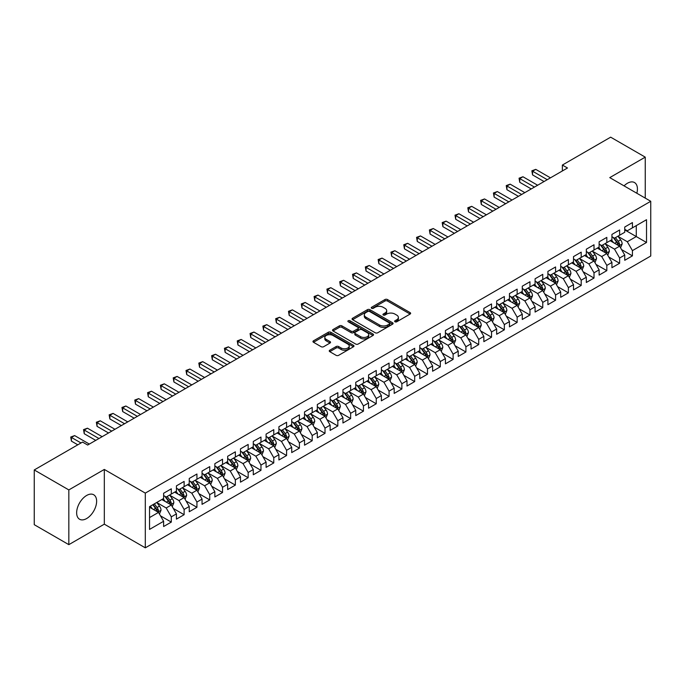 <?xml version="1.0" encoding="UTF-8"?>
<svg xmlns="http://www.w3.org/2000/svg" width="685" height="685" viewBox="0 0 685 685"><rect width="100%" height="100%" fill="white"/><g stroke="black" fill="none" stroke-linecap="round" stroke-linejoin="round"><path stroke-width="1.03" d="M394.988 321.779A1.242 0.719 0 0 0 396.752 321.779L410.109 314.064A1.781 1.027 0 0 0 410.632 313.336A1.781 1.027 0 0 0 410.109 312.617L387.479 299.55A1.781 1.027 0 0 0 384.961 299.55L371.604 307.257A1.242 0.719 0 0 0 371.236 307.77A1.242 0.719 0 0 0 371.604 308.276A1.242 0.719 0 0 0 373.368 308.276L375.089 307.274A5.694 3.288 0 0 1 383.138 307.274L385.021 308.37A5.694 3.288 0 0 1 386.691 310.69A5.694 3.288 0 0 1 385.021 313.011L383.3 314.013A1.242 0.719 0 0 0 382.932 314.518A1.242 0.719 0 0 0 383.3 315.023A1.242 0.719 0 0 0 385.056 315.023L386.785 314.03A5.694 3.288 0 0 1 394.834 314.03L396.718 315.117A5.694 3.288 0 0 1 398.387 317.438A5.694 3.288 0 0 1 396.718 319.767L394.988 320.76A1.242 0.719 0 0 0 394.628 321.274A1.242 0.719 0 0 0 394.988 321.779L394.988 320.76M86.635 518.545A14.128 8.16 120 0 0 95.866 506.095A14.128 8.16 120 0 0 93.708 494.767A14.128 8.16 120 0 0 86.635 495.469A14.128 8.16 120 0 0 77.405 507.919A14.128 8.16 120 0 0 79.571 519.247A14.128 8.16 120 0 0 86.635 518.545M636.836 193.256A14.128 8.16 120 0 0 634.498 182.544A14.128 8.16 120 0 0 627.434 183.246A14.128 8.16 120 0 0 624.061 185.875M329.768 350.215A1.781 1.027 0 0 0 329.245 350.943A1.781 1.027 0 0 0 329.768 351.662L336.112 355.335A1.781 1.027 0 0 0 338.63 355.335L353.469 346.764A1.781 1.027 0 0 0 353.991 346.036A1.781 1.027 0 0 0 353.469 345.317L330.838 332.251A1.781 1.027 0 0 0 328.32 332.251L313.482 340.813A1.781 1.027 0 0 0 312.968 341.541A1.781 1.027 0 0 0 313.482 342.269L321.154 346.696A1.781 1.027 0 0 0 323.671 346.696L330.016 343.031A1.781 1.027 0 0 0 330.538 342.303A1.781 1.027 0 0 0 330.016 341.575L326.214 339.383A4.752 2.749 0 0 1 324.818 337.44A4.752 2.749 0 0 1 327.755 334.905A4.752 2.749 0 0 1 332.944 335.496L347.843 344.101A4.752 2.749 0 0 1 349.23 346.036A4.752 2.749 0 0 1 346.302 348.579A4.752 2.749 0 0 1 341.113 347.98L338.63 346.55A1.781 1.027 0 0 0 336.112 346.55L329.768 350.215L329.768 351.662L336.112 348.031L336.112 346.55M68.834 489.921L68.834 544.652L104.317 524.162L104.317 469.439L68.834 489.921L34.25 469.953L82.543 442.073L87.663 445.036L567.488 168.005L562.368 165.051L562.368 170.967M104.317 469.439L145.306 493.106L650.75 201.287L650.75 256.01L145.306 547.829L145.306 493.106M645.244 198.111L645.244 157.139L609.761 177.62L650.75 201.287M645.244 157.139L610.66 137.171L562.368 165.051M375.217 332.756A1.781 1.027 0 0 0 377.735 332.756L392.565 324.193A1.781 1.027 0 0 0 393.087 323.466A1.781 1.027 0 0 0 392.565 322.738L369.934 309.671A1.781 1.027 0 0 0 367.425 309.671L352.587 318.242A1.781 1.027 0 0 0 352.064 318.962A1.781 1.027 0 0 0 352.587 319.69L375.217 332.756M348.751 322.044A1.242 0.719 0 0 1 350.009 322.224L350.009 320.743L373.017 334.023A1.781 1.027 0 0 1 373.539 334.751A1.781 1.027 0 0 1 373.017 335.479L358.178 344.041A1.781 1.027 0 0 1 355.669 344.041L333.038 330.975L339.383 327.336L339.383 325.863L333.038 329.528A1.781 1.027 0 0 0 332.516 330.256A1.781 1.027 0 0 0 333.038 330.975L333.038 329.528M339.383 327.336A1.781 1.027 0 0 1 341.901 327.336L341.901 325.863A1.781 1.027 0 0 0 339.383 325.863M341.901 325.863L351.08 331.163A1.781 1.027 0 0 0 353.588 331.163L357.801 328.731A1.781 1.027 0 0 0 358.324 328.004A1.781 1.027 0 0 0 357.801 327.276L348.245 321.762A1.242 0.719 0 0 1 347.886 321.248A1.242 0.719 0 0 1 348.656 320.589A1.242 0.719 0 0 1 350.009 320.743M624.746 229.912L636.279 236.565L636.279 225.622L646.52 219.705L632.435 227.84L632.435 222.582L624.746 227.026L624.746 232.275L619.625 235.229L619.625 229.98L611.936 234.416L611.936 239.673L606.816 242.627L606.816 237.378L599.127 241.814L599.127 247.062L594.006 250.025L594.006 244.768L586.317 249.212L586.317 254.46L581.197 257.414L581.197 252.166L573.508 256.601L573.508 261.858L568.387 264.812L568.387 259.564L560.698 263.999L560.698 269.248L555.578 272.21L555.578 266.962L547.897 271.397L547.897 276.646L542.768 279.6L542.768 274.351L535.088 278.786L535.088 284.044L529.959 286.998L529.959 281.749L522.278 286.184L522.278 291.433L517.149 294.396L517.149 289.147L509.469 293.582L509.469 298.831L504.34 301.785L504.34 296.536L496.659 300.972L496.659 306.229L491.53 309.183L491.53 303.934L483.85 308.37L483.85 313.619L478.721 316.581L478.721 311.332L471.04 315.768L471.04 321.017L465.911 323.971L465.911 318.722L458.231 323.157L458.231 328.415L453.11 331.369L453.11 326.12L445.421 330.555L445.421 335.804L440.301 338.767L440.301 333.518L432.612 337.953L432.612 343.202L427.491 346.165L427.491 340.907L419.802 345.343L419.802 350.6L414.682 353.554L414.682 348.305L406.993 352.741L406.993 357.99L401.872 360.952L401.872 355.703L394.183 360.139L394.183 365.388L389.063 368.35L389.063 363.093L381.374 367.537L381.374 372.786L376.253 375.74L376.253 370.491L368.564 374.926L368.564 380.175L363.444 383.138L363.444 377.889L355.755 382.324L355.755 387.573L350.634 390.536L350.634 385.278L342.945 389.722L342.945 394.971L337.825 397.925L337.825 392.676L330.136 397.112L330.136 402.36L325.015 405.323L325.015 400.074L317.326 404.51L317.326 409.758L312.206 412.721L312.206 407.464L304.525 411.908L304.525 417.156L299.396 420.11L299.396 414.862L291.716 419.297L291.716 424.546L286.587 427.508L286.587 422.26L278.906 426.695L278.906 431.944L273.777 434.906L273.777 429.649L266.097 434.093L266.097 439.342L260.968 442.296L260.968 437.047L253.287 441.483L253.287 446.74L248.158 449.694L248.158 444.445L240.478 448.88L240.478 454.129L235.349 457.092L235.349 451.835L227.668 456.278L227.668 461.527L222.539 464.481L222.539 459.233L214.859 463.668L214.859 468.925L209.73 471.879L209.73 466.631L202.049 471.066L202.049 476.315L196.929 479.277L196.929 474.02L189.24 478.464L189.24 483.713L184.119 486.667L184.119 481.418L176.43 485.853L176.43 491.111L171.31 494.065L171.31 488.816L163.621 493.251L163.621 498.5L149.535 506.635L149.535 529.411L163.621 521.276L158.5 512.406L149.535 507.225M646.52 219.705L646.52 242.481L632.435 250.616L627.306 241.736L618.024 236.376M621.612 249.614L632.435 255.865L632.435 250.616M632.435 255.865L624.746 260.3L624.746 255.051L619.625 258.005L614.496 249.134L605.215 243.774M608.802 257.012L619.625 263.263L619.625 258.005M619.625 263.263L611.936 267.698L611.936 262.449L606.816 265.403L601.695 256.533L592.405 251.172M595.993 264.41L606.816 270.652L606.816 265.403M606.816 270.652L599.127 275.096L599.127 269.839L594.006 272.801L588.886 263.922L579.596 258.562M583.183 271.799L594.006 278.05L594.006 272.801M594.006 278.05L586.317 282.485L586.317 277.237L581.197 280.199L576.076 271.32L566.786 265.96M570.374 279.197L581.197 285.448L581.197 280.199M581.197 285.448L573.508 289.883L573.508 284.635L568.387 287.589L563.267 278.718L553.977 273.358M557.564 286.595L568.387 292.837L568.387 287.589M568.387 292.837L560.698 297.281L560.698 292.024L555.578 294.987L550.457 286.107L541.167 280.747M544.755 293.985L555.578 300.235L555.578 294.987M555.578 300.235L547.897 304.671L547.897 299.422L542.768 302.385L537.648 293.505L528.358 288.145M531.945 301.383L542.768 307.633L542.768 302.385M542.768 307.633L535.088 312.069L535.088 306.82L529.959 309.774L524.838 300.903L515.548 295.543M519.136 308.781L529.959 315.023L529.959 309.774M529.959 315.023L522.278 319.467L522.278 314.209L517.149 317.172L512.029 308.293L502.739 302.933M506.326 316.17L517.149 322.421L517.149 317.172M517.149 322.421L509.469 326.856L509.469 321.608L504.34 324.57L499.219 315.691L489.929 310.331M493.517 323.568L504.34 329.819L504.34 324.57M504.34 329.819L496.659 334.254L496.659 329.005L491.53 331.96L486.41 323.089L477.12 317.729M480.707 330.966L491.53 337.208L491.53 331.96M491.53 337.208L483.85 341.652L483.85 336.395L478.721 339.358L473.6 330.487L464.31 325.118M467.898 338.356L478.721 344.606L478.721 339.358M478.721 344.606L471.04 349.042L471.04 343.793L465.911 346.756L460.791 337.876L451.509 332.516M455.088 345.754L465.911 352.004L465.911 346.756M465.911 352.004L458.231 356.44L458.231 351.191L453.11 354.145L447.981 345.274L438.7 339.914M442.279 353.152L453.11 359.402L453.11 354.145M453.11 359.402L445.421 363.838L445.421 358.589L440.301 361.543L435.172 352.672L425.89 347.304M429.478 360.541L440.301 366.792L440.301 361.543M440.301 366.792L432.612 371.227L432.612 365.978L427.491 368.941L422.362 360.062L413.081 354.702M416.668 367.939L427.491 374.19L427.491 368.941M427.491 374.19L419.802 378.625L419.802 373.376L414.682 376.33L409.553 367.46L400.271 362.1M403.859 375.337L414.682 381.588L414.682 376.33M414.682 381.588L406.993 386.023L406.993 380.774L401.872 383.728L396.743 374.858L387.462 369.489M391.049 382.727L401.872 388.977L401.872 383.728M401.872 388.977L394.183 393.413L394.183 388.164L389.063 391.126L383.934 382.247L374.652 376.887M378.24 390.125L389.063 396.375L389.063 391.126M389.063 396.375L381.374 400.811L381.374 395.562L376.253 398.516L371.124 389.645L361.843 384.285M365.43 397.523L376.253 403.773L376.253 398.516M376.253 403.773L368.564 408.209L368.564 402.96L363.444 405.914L358.315 397.043L349.033 391.674M352.621 404.912L363.444 411.163L363.444 405.914M363.444 411.163L355.755 415.598L355.755 410.349L350.634 413.312L345.514 404.433L336.224 399.072M339.811 412.31L350.634 418.561L350.634 413.312M350.634 418.561L342.945 422.996L342.945 417.747L337.825 420.701L332.704 411.831L323.414 406.47M327.002 419.708L337.825 425.959L337.825 420.701M337.825 425.959L330.136 430.394L330.136 425.145L325.015 428.099L319.895 419.229L310.605 413.86M314.192 427.106L325.015 433.348L325.015 428.099M325.015 433.348L317.326 437.792L317.326 432.535L312.206 435.497L307.085 426.618L297.795 421.258M301.383 434.495L312.206 440.746L312.206 435.497M312.206 440.746L304.525 445.181L304.525 439.933L299.396 442.887L294.276 434.016L284.986 428.656M288.573 441.894L299.396 448.144L299.396 442.887M299.396 448.144L291.716 452.579L291.716 447.331L286.587 450.285L281.466 441.414L272.176 436.054M275.764 449.291L286.587 455.534L286.587 450.285M286.587 455.534L278.906 459.978L278.906 454.72L273.777 457.683L268.657 448.803L259.367 443.443M262.954 456.681L273.777 462.932L273.777 457.683M273.777 462.932L266.097 467.367L266.097 462.118L260.968 465.072L255.847 456.201L246.557 450.841M250.145 464.079L260.968 470.33L260.968 465.072M260.968 470.33L253.287 474.765L253.287 469.516L248.158 472.47L243.038 463.599L233.748 458.239M237.335 471.477L248.158 477.719L248.158 472.47M248.158 477.719L240.478 482.163L240.478 476.906L235.349 479.868L230.228 470.989L220.938 465.629M224.526 478.866L235.349 485.117L235.349 479.868M235.349 485.117L227.668 489.552L227.668 484.304L222.539 487.266L217.419 478.387L208.129 473.027M211.716 486.264L222.539 492.515L222.539 487.266M222.539 492.515L214.859 496.95L214.859 491.702L209.73 494.656L204.609 485.785L195.328 480.425M198.907 493.662L209.73 499.904L209.73 494.656M209.73 499.904L202.049 504.348L202.049 499.091L196.929 502.054L191.8 493.174L182.518 487.814M186.097 501.052L196.929 507.302L196.929 502.054M196.929 507.302L189.24 511.738L189.24 506.489L184.119 509.452L178.99 500.572L169.709 495.212M173.296 508.45L184.119 514.7L184.119 509.452M184.119 514.7L176.43 519.136L176.43 513.887L171.31 516.841L166.181 507.97L156.899 502.61M160.487 515.848L171.31 522.09L171.31 516.841M171.31 522.09L163.621 526.534L163.621 521.276M163.621 495.546L166.181 497.027L171.31 494.065M149.535 517.586L158.5 512.406M176.43 488.148L178.99 489.629L184.119 486.667M166.181 507.97L171.31 505.008L161.831 499.536M176.43 513.887L171.31 505.008M189.24 480.75L191.8 482.231L196.929 479.277M178.99 500.572L184.119 497.618L174.641 492.147M189.24 506.489L184.119 497.618M202.049 473.361L204.609 474.842L209.73 471.879M191.8 493.174L196.929 490.22L187.45 484.749M202.049 499.091L196.929 490.22M214.859 465.963L217.419 467.444L222.539 464.481M204.609 485.785L209.73 482.822L200.251 477.351M214.859 491.702L209.73 482.822M227.668 458.565L230.228 460.046L235.349 457.092M217.419 478.387L222.539 475.433L213.061 469.953M227.668 484.304L222.539 475.433M240.478 451.175L243.038 452.648L248.158 449.694M230.228 470.989L235.349 468.035L225.87 462.563M240.478 476.906L235.349 468.035M253.287 443.777L255.847 445.259L260.968 442.296M243.038 463.599L248.158 460.637L238.68 455.165M253.287 469.516L248.158 460.637M266.097 436.379L268.657 437.861L273.777 434.906M255.847 456.201L260.968 453.247L251.489 447.767M266.097 462.118L260.968 453.247M278.906 428.99L281.466 430.463L286.587 427.508M268.657 448.803L273.777 445.849L264.299 440.378M278.906 454.72L273.777 445.849M291.716 421.592L294.276 423.073L299.396 420.11M281.466 441.414L286.587 438.451L277.108 432.98M291.716 447.331L286.587 438.451M304.525 414.194L307.085 415.675L312.206 412.721M294.276 434.016L299.396 431.062L289.918 425.582M304.525 439.933L299.396 431.062M317.326 406.804L319.895 408.277L325.015 405.323M307.085 426.618L312.206 423.664L302.727 418.192M317.326 432.535L312.206 423.664M330.136 399.406L332.704 400.888L337.825 397.925M319.895 419.229L325.015 416.266L315.537 410.794M330.136 425.145L325.015 416.266M342.945 392.008L345.514 393.49L350.634 390.536M332.704 411.831L337.825 408.876L328.346 403.397M342.945 417.747L337.825 408.876M355.755 384.619L358.315 386.092L363.444 383.138M345.514 404.433L350.634 401.478L341.156 396.007M355.755 410.349L350.634 401.478M368.564 377.221L371.124 378.702L376.253 375.74M358.315 397.043L363.444 394.08L353.965 388.609M368.564 402.96L363.444 394.08M381.374 369.823L383.934 371.304L389.063 368.35M371.124 389.645L376.253 386.683L366.775 381.211M381.374 395.562L376.253 386.683M394.183 362.433L396.743 363.906L401.872 360.952M383.934 382.247L389.063 379.293L379.584 373.822M394.183 388.164L389.063 379.293M406.993 355.035L409.553 356.517L414.682 353.554M396.743 374.858L401.872 371.895L392.394 366.424M406.993 380.774L401.872 371.895M419.802 347.637L422.362 349.119L427.491 346.165M409.553 367.46L414.682 364.497L405.203 359.026M419.802 373.376L414.682 364.497M432.612 340.248L435.172 341.721L440.301 338.767M422.362 360.062L427.491 357.108L418.013 351.636M432.612 365.978L427.491 357.108M445.421 332.85L447.981 334.331L453.11 331.369M435.172 352.672L440.301 349.71L430.822 344.238M445.421 358.589L440.301 349.71M458.231 325.452L460.791 326.933L465.911 323.971M447.981 345.274L453.11 342.312L443.623 336.84M458.231 351.191L453.11 342.312M471.04 318.063L473.6 319.535L478.721 316.581M460.791 337.876L465.911 334.922L456.433 329.451M471.04 343.793L465.911 334.922M483.85 310.665L486.41 312.146L491.53 309.183M473.6 330.487L478.721 327.524L469.242 322.053M483.85 336.395L478.721 327.524M496.659 303.267L499.219 304.748L504.34 301.785M486.41 323.089L491.53 320.126L482.052 314.655M496.659 329.005L491.53 320.126M509.469 295.877L512.029 297.35L517.149 294.396M499.219 315.691L504.34 312.737L494.861 307.265M509.469 321.608L504.34 312.737M522.278 288.479L524.838 289.96L529.959 286.998M512.029 308.293L517.149 305.339L507.671 299.867M522.278 314.209L517.149 305.339M535.088 281.081L537.648 282.562L542.768 279.6M524.838 300.903L529.959 297.941L520.48 292.469M535.088 306.82L529.959 297.941M547.897 273.683L550.457 275.164L555.578 272.21M537.648 293.505L542.768 290.551L533.29 285.08M547.897 299.422L542.768 290.551M560.698 266.294L563.267 267.775L568.387 264.812M550.457 286.107L555.578 283.153L546.099 277.682M560.698 292.024L555.578 283.153M573.508 258.896L576.076 260.377L581.197 257.414M563.267 278.718L568.387 275.755L558.909 270.284M573.508 284.635L568.387 275.755M586.317 251.498L588.886 252.979L594.006 250.025M576.076 271.32L581.197 268.366L571.718 262.894M586.317 277.237L581.197 268.366M599.127 244.108L601.695 245.581L606.816 242.627M588.886 263.922L594.006 260.968L584.528 255.496M599.127 269.839L594.006 260.968M611.936 236.71L614.496 238.192L619.625 235.229M601.695 256.533L606.816 253.57L597.337 248.098M611.936 262.449L606.816 253.57M624.746 229.312L627.306 230.794L632.435 227.84M614.496 249.134L619.625 246.18L610.147 240.7M624.746 255.051L619.625 246.18M34.25 469.953L34.25 524.684L68.834 544.652M104.317 524.162L145.306 547.829M627.306 241.736L636.279 236.565L646.52 242.481M395.485 321.95L396.718 321.239A5.694 3.288 0 0 0 398.387 318.919L398.387 317.438M386.691 310.69L386.691 312.172A5.694 3.288 0 0 1 385.021 314.492L383.797 315.203M410.109 312.617L410.109 314.064L387.479 301.023A1.781 1.027 0 0 0 384.961 301.023L372.101 308.455M392.548 324.202L369.934 311.153A1.781 1.027 0 0 0 367.425 311.153L352.612 319.707M389.423 323.971A1.242 0.719 0 0 0 389.791 323.466A1.242 0.719 0 0 0 389.423 322.96L369.558 311.487A1.242 0.719 0 0 0 367.802 311.487L365.978 312.54A5.694 3.288 0 0 0 364.309 314.86A5.694 3.288 0 0 0 365.978 317.189L379.558 325.024A5.694 3.288 0 0 0 387.599 325.024L389.423 323.971L389.423 325.452A1.242 0.719 0 0 0 389.791 324.947L389.791 323.466M364.309 314.86L364.309 316.342A5.694 3.288 0 0 0 365.978 318.662L365.978 317.189M389.423 325.452L387.599 326.505A5.694 3.288 0 0 1 379.558 326.505L365.978 318.662M341.901 327.336L351.08 332.636A1.781 1.027 0 0 0 353.588 332.636L357.801 330.204A1.781 1.027 0 0 0 358.324 329.485L358.324 328.004M350.009 322.224L372.991 335.496M360.601 336.66A4.752 2.749 0 0 0 365.781 337.251A4.752 2.749 0 0 0 368.718 334.717A4.752 2.749 0 0 0 367.331 332.773L362.082 329.742A1.781 1.027 0 0 0 359.565 329.742L355.352 332.174A1.781 1.027 0 0 0 354.83 332.901A1.781 1.027 0 0 0 355.352 333.629L360.601 336.66L360.601 338.133A4.752 2.749 0 0 0 365.781 338.733A4.752 2.749 0 0 0 368.718 336.198L368.718 334.717M354.83 332.901L354.83 334.383A1.781 1.027 0 0 0 355.352 335.111L355.352 333.629M360.601 338.133L355.352 335.111M349.23 346.036L349.23 347.518A4.752 2.749 0 0 1 346.302 350.061A4.752 2.749 0 0 1 341.113 349.461L338.63 348.031A1.781 1.027 0 0 0 336.112 348.031M324.818 337.44L324.818 338.921A4.752 2.749 0 0 0 326.214 340.856L326.214 339.383M329.999 343.039L326.214 340.856M353.469 345.317L353.469 346.764L330.838 333.723A1.781 1.027 0 0 0 328.32 333.723L313.507 342.277M620.576 247.816L622.16 243.946A4.804 2.774 -120 0 0 620.627 239.853L617.904 236.222M613.572 242.678L611.499 239.921M618.718 245.658L619.565 244.151A4.804 2.774 -120 0 0 618.195 241.257L615.472 237.626M613.923 237.858L617.279 242.344A2.449 1.413 60 0 1 617.724 243.081L619.565 244.151M613.075 237.37L616.654 242.148A4.804 2.774 60 0 1 618.033 245.033L618.127 245.316M547.255 179.693L532.562 171.207L535.764 169.366L550.457 177.843M544.053 181.542L532.562 174.906L532.562 171.207L531.86 170.805L535.764 169.366M532.562 174.906L531.86 170.805M607.766 255.214L609.35 251.335A4.804 2.774 -120 0 0 607.818 247.251L605.095 243.62M600.762 250.076L598.69 247.319M605.908 253.048L606.756 251.541A4.804 2.774 -120 0 0 605.386 248.655L602.663 245.025M601.113 245.247L604.47 249.734A2.449 1.413 60 0 1 604.915 250.479L606.756 251.541M600.265 244.759L603.845 249.545A4.804 2.774 60 0 1 605.223 252.431L605.317 252.705M594.957 262.612L596.541 258.733A4.804 2.774 -120 0 0 595.008 254.649L592.285 251.01M587.953 257.474L585.88 254.709M593.099 260.446L593.946 258.939A4.804 2.774 -120 0 0 592.576 256.053L589.853 252.422M588.304 252.645L591.66 257.132A2.449 1.413 60 0 1 592.105 257.877L593.946 258.939M587.456 252.157L591.035 256.935A4.804 2.774 60 0 1 592.414 259.829L592.508 260.103M534.446 187.091L519.752 178.605L522.955 176.756L537.648 185.241M531.243 188.94L519.752 182.304L519.752 178.605L519.05 178.203L522.955 176.756M519.752 182.304L519.05 178.203M521.636 194.48L506.943 186.003L510.145 184.154L524.838 192.639M518.434 196.33L506.943 189.702L506.943 186.003L506.241 185.592L510.145 184.154M506.943 189.702L506.241 185.592M582.147 270.001L583.731 266.131A4.804 2.774 -120 0 0 582.199 262.038L579.476 258.408M575.143 264.864L573.071 262.107M580.289 267.844L581.137 266.337A4.804 2.774 -120 0 0 579.767 263.442L577.044 259.812M575.494 260.043L578.851 264.53A2.449 1.413 60 0 1 579.296 265.266L581.137 266.337M574.646 259.555L578.226 264.333A4.804 2.774 60 0 1 579.604 267.218L579.698 267.501M569.338 277.399L570.922 273.52A4.804 2.774 -120 0 0 569.389 269.436L566.666 265.806M562.334 272.262L560.27 269.505M567.48 275.233L568.336 273.726A4.804 2.774 -120 0 0 566.957 270.84L564.235 267.21M562.685 267.433L566.041 271.919A2.449 1.413 60 0 1 566.486 272.664L568.336 273.726M561.837 266.945L565.425 271.731A4.804 2.774 60 0 1 566.795 274.617L566.889 274.891M508.827 201.878L494.133 193.393L497.336 191.552L512.029 200.029M505.624 203.728L494.133 197.092L494.133 193.393L493.431 192.99L497.336 191.552M494.133 197.092L493.431 192.99M496.017 209.276L481.324 200.791L484.526 198.941L499.219 207.427M492.815 211.126L481.324 204.49L481.324 200.791L480.622 200.388L484.526 198.941M481.324 204.49L480.622 200.388M556.528 284.797L558.112 280.918A4.804 2.774 -120 0 0 556.58 276.834L553.865 273.204M549.524 279.66L547.461 276.894M554.67 282.631L555.526 281.124A4.804 2.774 -120 0 0 554.148 278.238L551.425 274.608M549.875 274.831L553.232 279.317A2.449 1.413 60 0 1 553.677 280.062L555.526 281.124M549.028 274.342L552.615 279.12A4.804 2.774 60 0 1 553.985 282.014L554.079 282.288M483.208 216.665L468.514 208.189L471.717 206.339L486.41 214.825M480.005 218.515L468.514 211.888L468.514 208.189L467.812 207.778L471.717 206.339M468.514 211.888L467.812 207.778M543.719 292.187L545.303 288.317A4.804 2.774 -120 0 0 543.77 284.224L541.056 280.593M536.715 287.058L534.651 284.292M541.869 290.029L542.717 288.522A4.804 2.774 -120 0 0 541.338 285.636L538.615 281.997M537.066 282.229L540.422 286.715A2.449 1.413 60 0 1 540.867 287.452L542.717 288.522M536.218 281.74L539.806 286.518A4.804 2.774 60 0 1 541.176 289.404L541.27 289.686M470.398 224.064L455.705 215.587L458.907 213.737L473.6 222.214M467.196 225.913L455.705 219.277L455.705 215.587L455.003 215.176L458.907 213.737M455.705 219.277L455.003 215.176M530.909 299.585L532.493 295.706A4.804 2.774 -120 0 0 530.961 291.622L528.246 287.991M523.905 294.447L521.842 291.69M529.06 297.418L529.907 295.911A4.804 2.774 -120 0 0 528.529 293.026L525.806 289.395M524.256 289.618L527.621 294.105A2.449 1.413 60 0 1 528.058 294.85L529.907 295.911M523.409 289.13L526.996 293.916A4.804 2.774 60 0 1 528.366 296.802L528.469 297.076M518.1 306.983L519.684 303.104A4.804 2.774 -120 0 0 518.151 299.02L515.437 295.389M511.096 301.845L509.032 299.08M516.25 304.816L517.098 303.309A4.804 2.774 -120 0 0 515.719 300.424L512.996 296.793M511.447 297.016L514.812 301.503A2.449 1.413 60 0 1 515.248 302.248L517.098 303.309M510.599 296.528L514.187 301.314A4.804 2.774 60 0 1 515.557 304.2L515.659 304.474M505.29 314.372L506.874 310.502A4.804 2.774 -120 0 0 505.35 306.409L502.627 302.779M498.286 309.243L496.223 306.478M503.441 312.214L504.288 310.707A4.804 2.774 -120 0 0 502.91 307.822L500.196 304.183M498.637 304.414L502.002 308.901A2.449 1.413 60 0 1 502.447 309.637L504.288 310.707M497.798 303.926L501.377 308.704A4.804 2.774 60 0 1 502.747 311.589L502.85 311.872M492.481 321.77L494.065 317.9A4.804 2.774 -120 0 0 492.541 313.807L489.818 310.177M485.477 316.633L483.413 313.876M490.631 319.604L491.479 318.097A4.804 2.774 -120 0 0 490.1 315.211L487.386 311.581M485.828 311.803L489.193 316.29A2.449 1.413 60 0 1 489.638 317.035L491.479 318.097M484.989 311.324L488.568 316.102A4.804 2.774 60 0 1 489.938 318.987L490.04 319.27M479.671 329.168L481.264 325.289A4.804 2.774 -120 0 0 479.731 321.205L477.008 317.575M472.667 324.031L470.604 321.265M477.822 327.002L478.669 325.495A4.804 2.774 -120 0 0 477.291 322.609L474.577 318.979M473.018 319.201L476.383 323.688A2.449 1.413 60 0 1 476.828 324.433L478.669 325.495M472.179 318.713L475.758 323.5A4.804 2.774 60 0 1 477.128 326.385L477.231 326.659M466.862 336.558L468.454 332.687A4.804 2.774 -120 0 0 466.922 328.594L464.199 324.964M459.858 331.429L457.794 328.663M465.012 334.4L465.86 332.893A4.804 2.774 -120 0 0 464.481 330.007L461.767 326.368M460.209 326.599L463.574 331.086A2.449 1.413 60 0 1 464.019 331.831L465.86 332.893M459.37 326.111L462.949 330.889A4.804 2.774 60 0 1 464.319 333.775L464.421 334.057M454.052 343.956L455.645 340.085A4.804 2.774 -120 0 0 454.112 335.992L451.389 332.362M447.057 338.818L444.985 336.061M452.203 341.789L453.05 340.282A4.804 2.774 -120 0 0 451.68 337.397L448.958 333.766M447.399 333.989L450.764 338.476A2.449 1.413 60 0 1 451.209 339.221L453.05 340.282M446.56 333.509L450.139 338.287A4.804 2.774 60 0 1 451.509 341.173L451.612 341.455M441.243 351.354L442.835 347.475A4.804 2.774 -120 0 0 441.303 343.39L438.58 339.76M434.247 346.216L432.175 343.45M439.393 349.187L440.241 347.68A4.804 2.774 -120 0 0 438.871 344.795L436.148 341.164M434.59 341.387L437.955 345.874A2.449 1.413 60 0 1 438.4 346.619L440.241 347.68M433.751 340.899L437.33 345.685A4.804 2.774 60 0 1 438.708 348.571L438.802 348.845M428.433 358.752L430.026 354.873A4.804 2.774 -120 0 0 428.493 350.788L425.77 347.149M421.438 353.614L419.366 350.848M426.584 356.585L427.431 355.078A4.804 2.774 -120 0 0 426.061 352.193L423.339 348.554M421.78 348.785L425.145 353.272A2.449 1.413 60 0 1 425.591 354.017L427.431 355.078M420.941 348.297L424.52 353.075A4.804 2.774 60 0 1 425.899 355.96L425.993 356.243M415.624 366.141L417.216 362.271A4.804 2.774 -120 0 0 415.684 358.178L412.961 354.547M408.628 361.004L406.556 358.246M413.774 363.975L414.622 362.468A4.804 2.774 -120 0 0 413.252 359.582L410.529 355.952M408.971 356.183L412.336 360.661A2.449 1.413 60 0 1 412.781 361.406L414.622 362.468M408.132 355.695L411.711 360.473A4.804 2.774 60 0 1 413.089 363.358L413.183 363.641M402.814 373.539L404.407 369.66A4.804 2.774 -120 0 0 402.874 365.576L400.151 361.945M395.819 368.402L393.747 365.636M400.965 371.373L401.812 369.866A4.804 2.774 -120 0 0 400.442 366.98L397.72 363.35M396.17 363.572L399.526 368.059A2.449 1.413 60 0 1 399.971 368.804L401.812 369.866M395.322 363.084L398.901 367.871A4.804 2.774 60 0 1 400.28 370.756L400.374 371.03M390.005 380.937L391.597 377.058A4.804 2.774 -120 0 0 390.065 372.974L387.342 369.335M383.009 375.8L380.937 373.034M388.155 378.771L389.003 377.264A4.804 2.774 -120 0 0 387.633 374.378L384.91 370.739M383.36 370.97L386.717 375.457A2.449 1.413 60 0 1 387.162 376.202L389.003 377.264M382.513 370.482L386.092 375.26A4.804 2.774 60 0 1 387.47 378.146L387.564 378.428M377.204 388.326L378.788 384.456A4.804 2.774 -120 0 0 377.255 380.363L374.532 376.733M370.2 383.189L368.128 380.432M375.346 386.16L376.193 384.662A4.804 2.774 -120 0 0 374.823 381.768L372.101 378.137M370.551 378.368L373.907 382.846A2.449 1.413 60 0 1 374.352 383.591L376.193 384.662M369.703 377.88L373.282 382.658A4.804 2.774 60 0 1 374.661 385.544L374.755 385.826M364.394 395.724L365.978 391.846A4.804 2.774 -120 0 0 364.446 387.761L361.723 384.131M357.39 390.587L355.318 387.83M362.536 393.558L363.384 392.051A4.804 2.774 -120 0 0 362.014 389.166L359.291 385.535M357.741 385.758L361.098 390.244A2.449 1.413 60 0 1 361.543 390.989L363.384 392.051M356.894 385.27L360.473 390.056A4.804 2.774 60 0 1 361.851 392.942L361.945 393.216M351.585 403.123L353.169 399.244A4.804 2.774 -120 0 0 351.636 395.159L348.913 391.52M344.581 397.985L342.509 395.219M349.727 400.956L350.574 399.449A4.804 2.774 -120 0 0 349.204 396.564L346.482 392.925M344.932 393.156L348.288 397.642A2.449 1.413 60 0 1 348.733 398.387L350.574 399.449M344.084 392.668L347.663 397.446A4.804 2.774 60 0 1 349.042 400.34L349.136 400.614M338.775 410.512L340.359 406.642A4.804 2.774 -120 0 0 338.827 402.549L336.104 398.918M331.771 405.374L329.699 402.617M336.917 408.354L337.765 406.847A4.804 2.774 -120 0 0 336.395 403.953L333.672 400.323M332.122 400.554L335.479 405.041A2.449 1.413 60 0 1 335.924 405.777L337.765 406.847M331.275 400.066L334.854 404.844A4.804 2.774 60 0 1 336.232 407.729L336.326 408.012M325.966 417.91L327.55 414.031A4.804 2.774 -120 0 0 326.017 409.947L323.294 406.316M318.962 412.772L316.89 410.015M324.108 415.744L324.964 414.237A4.804 2.774 -120 0 0 323.585 411.351L320.863 407.721M319.313 407.943L322.669 412.43A2.449 1.413 60 0 1 323.115 413.175L324.964 414.237M318.465 407.455L322.053 412.242A4.804 2.774 60 0 1 323.423 415.127L323.517 415.401M313.156 425.308L314.74 421.429A4.804 2.774 -120 0 0 313.208 417.345L310.493 413.706M306.152 420.17L304.089 417.405M311.298 423.142L312.154 421.635A4.804 2.774 -120 0 0 310.776 418.749L308.053 415.119M306.503 415.341L309.86 419.828A2.449 1.413 60 0 1 310.305 420.573L312.154 421.635M305.656 414.853L309.243 419.631A4.804 2.774 60 0 1 310.613 422.525L310.707 422.799M300.347 432.697L301.931 428.827A4.804 2.774 -120 0 0 300.398 424.734L297.684 421.104M293.343 427.56L291.279 424.803M298.489 430.54L299.345 429.033A4.804 2.774 -120 0 0 297.966 426.138L295.244 422.508M293.694 422.739L297.05 427.226A2.449 1.413 60 0 1 297.495 427.962L299.345 429.033M292.846 422.251L296.434 427.029A4.804 2.774 60 0 1 297.804 429.915L297.898 430.197M287.537 440.095L289.121 436.217A4.804 2.774 -120 0 0 287.589 432.132L284.874 428.502M280.533 434.958L278.47 432.201M285.688 437.929L286.535 436.422A4.804 2.774 -120 0 0 285.157 433.536L282.434 429.906M280.884 430.129L284.249 434.615A2.449 1.413 60 0 1 284.686 435.36L286.535 436.422M280.037 429.641L283.624 434.427A4.804 2.774 60 0 1 284.994 437.313L285.088 437.587M274.728 447.493L276.312 443.615A4.804 2.774 -120 0 0 274.779 439.53L272.065 435.891M267.724 442.356L265.66 439.59M272.878 445.327L273.726 443.82A4.804 2.774 -120 0 0 272.347 440.935L269.625 437.304M268.075 437.527L271.44 442.013A2.449 1.413 60 0 1 271.876 442.758L273.726 443.82M267.227 437.039L270.815 441.816A4.804 2.774 60 0 1 272.185 444.711L272.287 444.985M457.589 231.461L442.895 222.976L446.098 221.127L460.791 229.612M454.386 233.311L442.895 226.675L442.895 222.976L442.193 222.574L446.098 221.127M442.895 226.675L442.193 222.574M444.779 238.859L430.086 230.374L433.288 228.525L447.981 237.01M441.577 240.7L430.086 234.073L430.086 230.374L429.384 229.963L433.288 228.525M430.086 234.073L429.384 229.963M431.97 246.249L417.276 237.772L420.479 235.923L435.172 244.399M428.767 248.098L417.276 241.462L417.276 237.772L416.574 237.361L420.479 235.923M417.276 241.462L416.574 237.361M419.16 253.647L404.467 245.161L407.669 243.312L422.362 251.797M415.958 255.496L404.467 248.86L404.467 245.161L403.765 244.759L407.669 243.312M404.467 248.86L403.765 244.759M406.351 261.045L391.657 252.559L394.86 250.71L409.553 259.195M403.148 262.886L391.657 256.258L391.657 252.559L390.955 252.149L394.86 250.71M391.657 256.258L390.955 252.149M393.541 268.434L378.856 259.957L382.05 258.108L396.743 266.585M390.339 270.284L378.856 263.648L378.856 259.957L378.146 259.546L382.05 258.108M378.856 263.648L378.146 259.546M380.732 275.832L366.047 267.347L369.249 265.497L383.934 273.983M377.529 277.682L366.047 271.046L366.047 267.347L365.336 266.945L369.249 265.497M366.047 271.046L365.336 266.945M367.922 283.23L353.237 274.745L356.44 272.895L371.124 281.381M364.72 285.08L353.237 278.444L353.237 274.745L352.527 274.334L356.44 272.895M353.237 278.444L352.527 274.334M355.113 290.62L340.428 282.143L343.63 280.293L358.315 288.77M351.919 292.469L340.428 285.833L340.428 282.143L339.717 281.732L343.63 280.293M340.428 285.833L339.717 281.732M342.312 298.018L327.618 289.532L330.821 287.683L345.514 296.168M339.109 299.867L327.618 293.231L327.618 289.532L326.908 289.13L330.821 287.683M327.618 293.231L326.908 289.13M329.502 305.416L314.809 296.93L318.011 295.081L332.704 303.566M326.3 307.265L314.809 300.629L314.809 296.93L314.098 296.519L318.011 295.081M314.809 300.629L314.098 296.519M316.693 312.805L301.999 304.328L305.202 302.479L319.895 310.956M313.49 314.655L301.999 308.027L301.999 304.328L301.297 303.917L305.202 302.479M301.999 308.027L301.297 303.917M303.883 320.203L289.19 311.718L292.392 309.868L307.085 318.354M300.681 322.053L289.19 315.417L289.19 311.718L288.488 311.315L292.392 309.868M289.19 315.417L288.488 311.315M291.074 327.601L276.38 319.116L279.583 317.266L294.276 325.752M287.871 329.451L276.38 322.815L276.38 319.116L275.678 318.713L279.583 317.266M276.38 322.815L275.678 318.713M278.264 334.991L263.571 326.514L266.773 324.664L281.466 333.141M275.062 336.84L263.571 330.213L263.571 326.514L262.869 326.103L266.773 324.664M263.571 330.213L262.869 326.103M265.455 342.389L250.761 333.903L253.964 332.054L268.657 340.539M262.252 344.238L250.761 337.602L250.761 333.903L250.059 333.501L253.964 332.054M250.761 337.602L250.059 333.501M252.645 349.787L237.952 341.301L241.154 339.452L255.847 347.937M249.443 351.636L237.952 345L237.952 341.301L237.25 340.899L241.154 339.452M237.952 345L237.25 340.899M239.836 357.176L225.142 348.699L228.345 346.85L243.038 355.327M236.633 359.026L225.142 352.398L225.142 348.699L224.44 348.288L228.345 346.85M225.142 352.398L224.44 348.288M227.026 364.574L212.333 356.089L215.535 354.239L230.228 362.725M223.824 366.424L212.333 359.788L212.333 356.089L211.631 355.686L215.535 354.239M212.333 359.788L211.631 355.686M214.217 371.972L199.523 363.487L202.726 361.637L217.419 370.123M211.014 373.822L199.523 367.186L199.523 363.487L198.821 363.084L202.726 361.637M199.523 367.186L198.821 363.084M201.407 379.362L186.714 370.885L189.916 369.035L204.609 377.512M198.205 381.211L186.714 374.584L186.714 370.885L186.012 370.474L189.916 369.035M186.714 374.584L186.012 370.474M261.918 454.883L263.502 451.013A4.804 2.774 -120 0 0 261.978 446.92L259.255 443.289M254.914 449.745L252.851 446.988M260.069 452.725L260.916 451.218A4.804 2.774 -120 0 0 259.538 448.324L256.815 444.693M255.265 444.925L258.63 449.411A2.449 1.413 60 0 1 259.076 450.148L260.916 451.218M254.418 444.437L258.005 449.214A4.804 2.774 60 0 1 259.375 452.1L259.478 452.383M188.598 386.76L173.904 378.274L177.107 376.433L191.8 384.91M185.395 388.609L173.904 381.973L173.904 378.274L173.202 377.872L177.107 376.433M173.904 381.973L173.202 377.872M249.109 462.281L250.693 458.402A4.804 2.774 -120 0 0 249.169 454.318L246.446 450.687M242.105 457.143L240.041 454.386M247.259 460.114L248.107 458.608A4.804 2.774 -120 0 0 246.728 455.722L244.014 452.091M242.456 452.314L245.821 456.801A2.449 1.413 60 0 1 246.266 457.546L248.107 458.608M241.617 451.826L245.196 456.612A4.804 2.774 60 0 1 246.566 459.498L246.668 459.772M175.788 394.158L161.095 385.672L164.297 383.823L178.99 392.308M172.586 396.007L161.095 389.371L161.095 385.672L160.393 385.27L164.297 383.823M161.095 389.371L160.393 385.27M236.299 469.679L237.892 465.8A4.804 2.774 -120 0 0 236.359 461.716L233.636 458.077M229.295 464.541L227.232 461.776M234.45 467.512L235.297 466.005A4.804 2.774 -120 0 0 233.919 463.12L231.205 459.489M229.646 459.712L233.011 464.199A2.449 1.413 60 0 1 233.457 464.944L235.297 466.005M228.807 459.224L232.386 464.002A4.804 2.774 60 0 1 233.756 466.896L233.859 467.17M162.979 401.547L148.285 393.07L151.488 391.221L166.181 399.706M159.776 403.397L148.285 396.769L148.285 393.07L147.583 392.659L151.488 391.221M148.285 396.769L147.583 392.659M223.49 477.068L225.082 473.198A4.804 2.774 -120 0 0 223.55 469.105L220.827 465.475M216.486 471.931L214.422 469.174M221.64 474.91L222.488 473.403A4.804 2.774 -120 0 0 221.109 470.509L218.395 466.879M216.837 467.11L220.202 471.597A2.449 1.413 60 0 1 220.647 472.333L222.488 473.403M215.998 466.622L219.577 471.4A4.804 2.774 60 0 1 220.947 474.285L221.05 474.568M150.169 408.945L135.476 400.46L138.678 398.619L153.371 407.095M146.967 410.794L135.476 404.159L135.476 400.46L134.774 400.057L138.678 398.619M135.476 404.159L134.774 400.057M210.68 484.466L212.273 480.587A4.804 2.774 -120 0 0 210.74 476.503L208.017 472.873M203.685 479.329L201.613 476.572M208.831 482.3L209.678 480.793A4.804 2.774 -120 0 0 208.3 477.907L205.586 474.277M204.027 474.499L207.392 478.986A2.449 1.413 60 0 1 207.838 479.731L209.678 480.793M203.188 474.011L206.767 478.798A4.804 2.774 60 0 1 208.137 481.683L208.24 481.957M137.36 416.343L122.675 407.858L125.877 406.008L140.562 414.493M134.157 418.192L122.675 411.557L122.675 407.858L121.964 407.455L125.877 406.008M122.675 411.557L121.964 407.455M197.871 491.864L199.463 487.985A4.804 2.774 -120 0 0 197.931 483.901L195.208 480.271M190.875 486.727L188.803 483.961M196.021 489.698L196.869 488.191A4.804 2.774 -120 0 0 195.499 485.305L192.776 481.675M191.218 481.897L194.583 486.384A2.449 1.413 60 0 1 195.028 487.129L196.869 488.191M190.379 481.409L193.958 486.187A4.804 2.774 60 0 1 195.336 489.081L195.43 489.355M124.55 423.732L109.865 415.256L113.068 413.406L127.752 421.892M121.348 425.582L109.865 418.955L109.865 415.256L109.155 414.845L113.068 413.406M109.865 418.955L109.155 414.845M185.061 499.254L186.654 495.383A4.804 2.774 -120 0 0 185.121 491.291L182.398 487.66M178.066 494.116L175.994 491.359M183.212 497.096L184.059 495.589A4.804 2.774 -120 0 0 182.69 492.695L179.967 489.064M178.408 489.296L181.773 493.782A2.449 1.413 60 0 1 182.219 494.519L184.059 495.589M177.569 488.807L181.148 493.585A4.804 2.774 60 0 1 182.527 496.471L182.621 496.753M111.741 431.13L97.056 422.654L100.258 420.804L114.943 429.281M108.538 432.98L97.056 426.344L97.056 422.654L96.345 422.243L100.258 420.804M97.056 426.344L96.345 422.243M172.252 506.652L173.844 502.773A4.804 2.774 -120 0 0 172.312 498.689L169.589 495.058M165.256 501.514L163.184 498.757M170.402 504.485L171.25 502.978A4.804 2.774 -120 0 0 169.88 500.093L167.157 496.462M165.599 496.685L168.964 501.172A2.449 1.413 60 0 1 169.409 501.917L171.25 502.978M164.76 496.197L168.339 500.983A4.804 2.774 60 0 1 169.717 503.869L169.811 504.143M98.94 438.528L84.246 430.043L87.449 428.193L102.142 436.679M95.737 440.378L84.246 433.742L84.246 430.043L83.536 429.641L87.449 428.193M84.246 433.742L83.536 429.641M159.442 514.05L161.035 510.171A4.804 2.774 -120 0 0 159.502 506.087L156.779 502.456M152.447 508.912L150.375 506.147M157.593 511.883L158.44 510.376A4.804 2.774 -120 0 0 157.07 507.491L154.348 503.86M153.14 504.554L156.154 508.57A2.449 1.413 60 0 1 156.6 509.315L158.44 510.376M152.806 504.742L155.529 508.373A4.804 2.774 60 0 1 156.908 511.267L157.002 511.541M81.001 442.964L71.437 437.441L74.639 435.591L89.333 444.077M77.799 444.813L71.437 441.14L71.437 437.441L70.726 437.03L74.639 435.591M71.437 441.14L70.726 437.03M396.718 321.239L396.718 319.767M383.3 315.023L383.3 314.013M385.021 314.492L385.021 313.011M371.604 308.276L371.604 307.257M384.961 301.023L384.961 299.55M387.479 301.023L387.479 299.55M352.587 319.69L352.587 318.242M367.425 311.153L367.425 309.671M369.934 311.153L369.934 309.671M392.565 324.193L392.565 322.738M379.558 326.505L379.558 325.024M387.599 326.505L387.599 325.024M351.08 332.636L351.08 331.163M353.588 332.636L353.588 331.163M357.801 330.204L357.801 328.731M373.017 335.479L373.017 334.023M338.63 348.031L338.63 346.55M341.113 349.461L341.113 347.98M330.016 343.031L330.016 341.575M313.482 342.269L313.482 340.813M328.32 333.723L328.32 332.251M330.838 333.723L330.838 332.251M619.026 245.829L622.126 244.04M618.195 241.257L620.627 239.853M614.65 243.303L616.654 242.148M606.216 253.227L609.316 251.429M605.386 248.655L607.818 247.251M601.841 250.701L603.845 249.545M593.407 260.617L596.507 258.827M592.576 256.053L595.008 254.649M589.031 258.099L591.035 256.935M580.597 268.015L583.697 266.225M579.767 263.442L582.199 262.038M576.222 265.489L578.226 264.333M567.788 275.413L570.896 273.615M566.957 270.84L569.389 269.436M563.413 272.887L565.425 271.731M554.978 282.802L558.087 281.013M554.148 278.238L556.58 276.834M550.603 280.285L552.615 279.12M542.169 290.2L545.277 288.411M541.338 285.636L543.77 284.224M537.793 287.674L539.806 286.518M529.359 297.598L532.468 295.8M528.529 293.026L530.961 291.622M524.984 295.072L526.996 293.916M516.55 304.988L519.658 303.198M515.719 300.424L518.151 299.02M512.183 302.47L514.187 301.314M503.74 312.386L506.849 310.596M502.91 307.822L505.35 306.409M499.374 309.86L501.377 308.704M490.931 319.784L494.039 317.986M490.1 315.211L492.541 313.807M486.564 317.258L488.568 316.102M478.121 327.173L481.23 325.384M477.291 322.609L479.731 321.205M473.755 324.656L475.758 323.5M465.312 334.571L468.42 332.782M464.481 330.007L466.922 328.594M460.945 332.045L462.949 330.889M452.502 341.969L455.611 340.171M451.68 337.397L454.112 335.992M448.136 339.443L450.139 338.287M439.693 349.367L442.801 347.569M438.871 344.795L441.303 343.39M435.326 346.841L437.33 345.685M426.883 356.757L429.992 354.967M426.061 352.193L428.493 350.788M422.517 354.231L424.52 353.075M414.074 364.155L417.182 362.356M413.252 359.582L415.684 358.178M409.707 361.629L411.711 360.473M401.264 371.553L404.373 369.754M400.442 366.98L402.874 365.576M396.898 369.027L398.901 367.871M388.455 378.942L391.563 377.152M387.633 374.378L390.065 372.974M384.088 376.425L386.092 375.26M375.654 386.34L378.754 384.542M374.823 381.768L377.255 380.363M371.279 383.814L373.282 382.658M362.844 393.738L365.944 391.94M362.014 389.166L364.446 387.761M358.469 391.212L360.473 390.056M350.035 401.127L353.135 399.338M349.204 396.564L351.636 395.159M345.66 398.61L347.663 397.446M337.225 408.525L340.325 406.727M336.395 403.953L338.827 402.549M332.85 406L334.854 404.844M324.416 415.923L327.516 414.125M323.585 411.351L326.017 409.947M320.041 413.397L322.053 412.242M311.606 423.313L314.715 421.523M310.776 418.749L313.208 417.345M307.231 420.796L309.243 419.631M298.797 430.711L301.905 428.921M297.966 426.138L300.398 424.734M294.422 428.185L296.434 427.029M285.988 438.109L289.096 436.311M285.157 433.536L287.589 432.132M281.612 435.583L283.624 434.427M273.178 445.498L276.286 443.709M272.347 440.935L274.779 439.53M268.803 442.981L270.815 441.816M260.368 452.896L263.477 451.107M259.538 448.324L261.978 446.92M256.002 450.37L258.005 449.214M247.559 460.294L250.667 458.496M246.728 455.722L249.169 454.318M243.192 457.768L245.196 456.612M234.75 467.684L237.858 465.894M233.919 463.12L236.359 461.716M230.383 465.166L232.386 464.002M221.94 475.082L225.048 473.292M221.109 470.509L223.55 469.105M217.573 472.556L219.577 471.4M209.13 482.48L212.239 480.682M208.3 477.907L210.74 476.503M204.764 479.954L206.767 478.798M196.321 489.869L199.429 488.08M195.499 485.305L197.931 483.901M191.954 487.352L193.958 486.187M183.511 497.267L186.62 495.478M182.69 492.695L185.121 491.291M179.145 494.741L181.148 493.585M170.702 504.665L173.81 502.867M169.88 500.093L172.312 498.689M166.335 502.139L168.339 500.983M157.892 512.055L161.001 510.265M157.07 507.491L159.502 506.087M153.526 509.537L155.529 508.373"/></g></svg>

